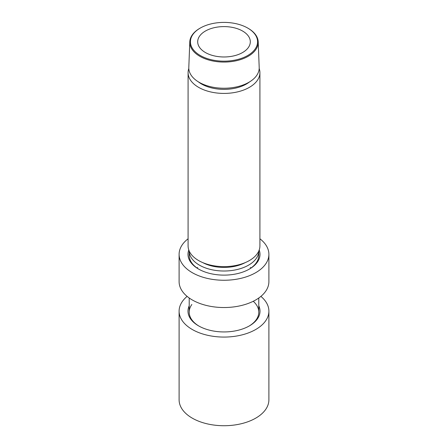 <?xml version="1.0" encoding="UTF-8"?>
<svg xmlns="http://www.w3.org/2000/svg" width="448" height="448" viewBox="0 0 448 448"><rect width="100%" height="100%" fill="white"/><g stroke="black" fill="none" stroke-linecap="round" stroke-linejoin="round"><path stroke-width="0.67" d="M198.979 326.099A34.793 20.087 180 0 1 189.207 312.144A34.793 20.087 180 0 1 191.85 304.466M258.793 305.799A36.008 20.787 180 0 1 249.458 325.853A36.008 20.787 180 0 1 210.235 330.361A36.008 20.787 180 0 1 198.542 325.853A36.008 20.787 180 0 1 189.207 305.799M260.893 296.386A44.895 25.917 180 0 1 268.895 311.153A44.895 25.917 180 0 1 206.836 335.104A44.895 25.917 180 0 1 179.105 311.153A44.895 25.917 180 0 1 187.107 296.386M268.895 311.153L268.895 399.806A44.895 25.917 180 0 1 206.836 423.758A44.895 25.917 180 0 1 179.105 399.806L179.105 311.153M253.254 301.274A34.793 20.087 180 0 1 258.793 312.144A34.793 20.087 180 0 1 256.15 319.827A34.793 20.087 180 0 1 249.021 326.099M200.256 55.49A33.578 19.387 0 0 0 247.744 55.49A33.578 19.387 0 0 0 247.744 28.078L248.198 28.342A34.222 19.757 180 0 1 258.21 41.871A34.222 19.757 180 0 1 237.446 60.48A34.222 19.757 180 0 1 199.802 56.28A34.222 19.757 180 0 1 189.79 41.871A34.222 19.757 180 0 1 199.802 28.342L200.256 28.078A33.578 19.387 0 0 0 200.256 55.49M198.979 269.282A34.793 20.087 0 0 1 189.207 255.332L189.207 251.037A34.793 20.087 0 0 0 199.399 265.132A34.793 20.087 0 0 0 237.227 269.506A34.793 20.087 0 0 0 258.793 251.037L258.793 255.332A34.793 20.087 0 0 1 249.021 269.282M259.913 72.682L259.913 245.89A35.913 20.737 180 0 1 237.742 265.048A35.913 20.737 180 0 1 198.604 260.551A35.913 20.737 180 0 1 188.087 245.89L188.087 72.682A35.913 20.737 0 0 0 198.604 87.343A35.913 20.737 0 0 0 237.742 91.84A35.913 20.737 0 0 0 259.913 72.682A35.913 20.737 0 0 0 259.19 68.538M189.79 41.871L188.804 67.463A35.207 20.328 0 0 0 199.108 82.286A35.207 20.328 0 0 0 237.832 86.61A35.207 20.328 0 0 0 259.196 67.463L258.21 41.871M205.397 31.046A26.309 15.187 180 0 1 234.069 27.754A26.309 15.187 180 0 1 250.309 41.787A26.309 15.187 180 0 1 242.603 52.528A26.309 15.187 180 0 1 213.931 55.815A26.309 15.187 180 0 1 197.691 41.787A26.309 15.187 180 0 1 205.397 31.046M248.198 28.342L247.744 28.078A33.578 19.387 0 0 0 200.256 28.078M188.81 68.538A35.913 20.737 0 0 0 188.087 72.682M197.691 267.478A34.793 20.087 0 0 0 196.969 267.977M188.793 249.984A36.008 20.787 0 0 0 198.542 269.035L198.542 269.035A36.008 20.787 0 0 0 249.458 269.035A36.008 20.787 0 0 0 259.207 249.984M188.087 238.784A44.895 25.917 0 0 0 179.105 254.335L179.105 281.613A44.895 25.917 0 0 0 192.254 299.942A44.895 25.917 0 0 0 241.181 305.558A44.895 25.917 0 0 0 268.895 281.613L268.895 254.335A44.895 25.917 0 0 0 259.913 238.784M179.105 254.335A44.895 25.917 0 0 0 192.254 272.664A44.895 25.917 0 0 0 241.181 278.281A44.895 25.917 0 0 0 268.895 254.335M251.031 267.977A34.793 20.087 0 0 0 250.309 267.478M202.81 262.634A31.209 18.015 0 0 0 245.19 262.634M198.358 81.844A31.741 18.323 0 0 0 201.555 84A31.741 18.323 0 0 0 249.642 81.844M258.793 312.144L258.793 297.993M189.207 312.144L189.207 297.993"/></g></svg>
